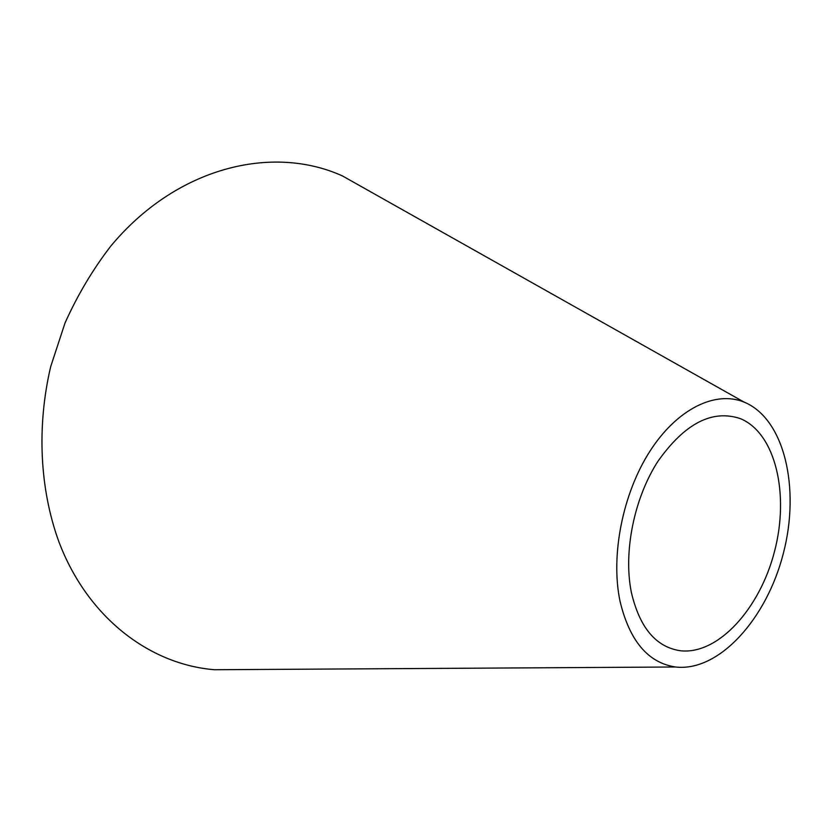 <?xml version="1.0" encoding="UTF-8"?>
<svg xmlns="http://www.w3.org/2000/svg" width="832" height="832" viewBox="0 0 832 832"><rect width="100%" height="100%" fill="white"/><g stroke="black" fill="none" stroke-linecap="round" stroke-linejoin="round"><path stroke-width="1.25" d="M247.572 669.531L214.531 669.729C150.124 664.55 87.578 618.01 58.75 541.403C39.811 489.122 36.577 426.774 50.69 366.642L65.031 322.951C77.584 295.048 92.799 269.474 110.687 246.23C176.374 167.076 272.126 144.082 342.441 175.926L371.228 192.13M620.006 601.141C610.438 555.485 622.658 493.657 649.896 451.266C677.144 408.803 715.437 390.343 744.078 402.095C784.514 418.662 800.478 488.27 783.297 553.592C766.605 619.029 718.848 672.131 675.47 666.994C648.003 662.782 629.522 640.838 620.006 601.141M631.394 592.519C623.168 552.386 634.005 498.368 657.894 461.354C684.819 423.311 712.39 409.094 740.584 418.714C775.59 433.368 789.589 494.083 774.55 551.325C759.907 608.67 718.193 654.94 680.482 650.759C656.032 647.171 639.673 627.754 631.394 592.519M744.078 402.095L342.441 175.926M675.47 666.994L214.531 669.729"/></g></svg>

